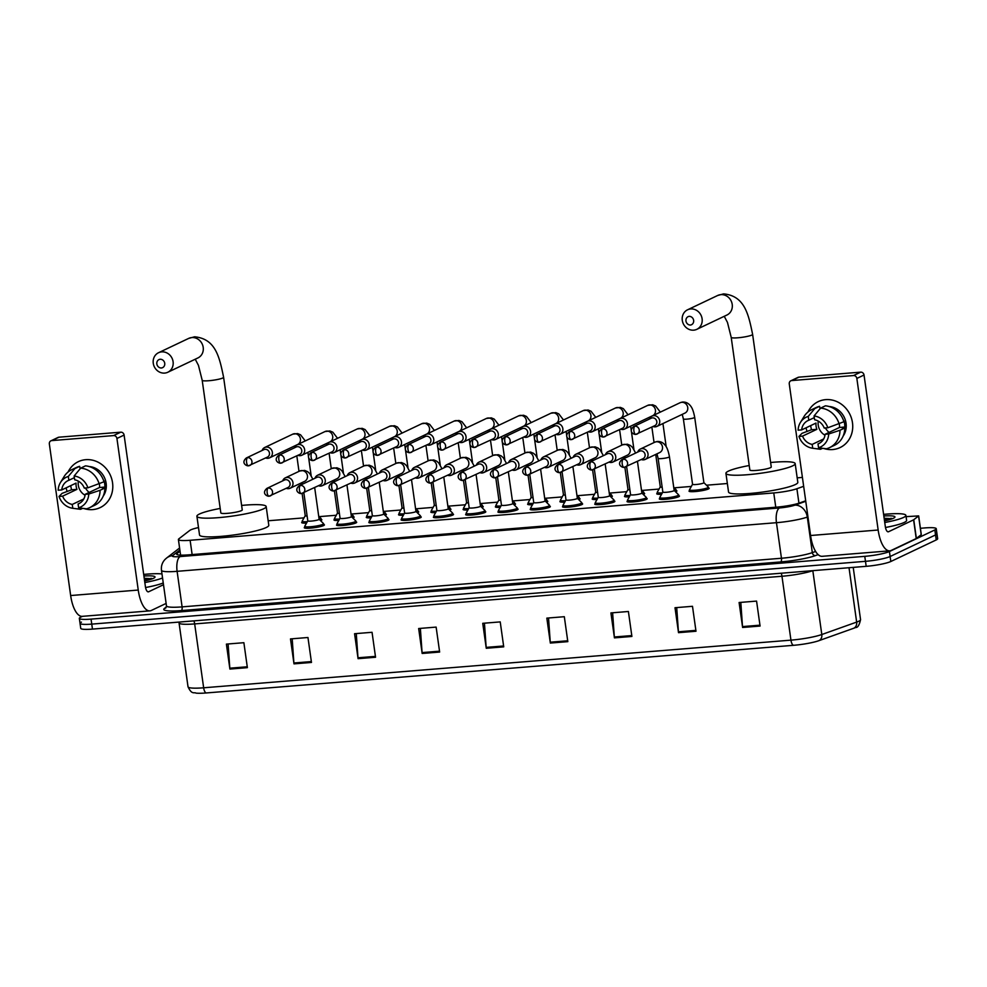 <?xml version="1.0" encoding="UTF-8"?>
<svg xmlns="http://www.w3.org/2000/svg" width="987" height="987" viewBox="0 0 987 987"><rect width="100%" height="100%" fill="white"/><g stroke="black" fill="none" stroke-linecap="round" stroke-linejoin="round"><path stroke-width="1.48" d="M678.76 495.696A10.178 1.382 172 0 1 679.463 496.079A10.178 1.382 172 0 1 678.711 496.732A10.178 1.382 172 0 1 667.533 499.114A10.178 1.382 172 0 1 659.316 498.904A10.178 1.382 172 0 1 659.871 498.349M646.485 498.312A10.178 1.382 172 0 1 647.188 498.694A10.178 1.382 172 0 1 646.436 499.36A10.178 1.382 172 0 1 635.258 501.741A10.178 1.382 172 0 1 627.029 501.532A10.178 1.382 172 0 1 627.596 500.964M614.21 500.927A10.178 1.382 172 0 1 614.901 501.31A10.178 1.382 172 0 1 614.148 501.976A10.178 1.382 172 0 1 602.983 504.357A10.178 1.382 172 0 1 594.754 504.147A10.178 1.382 172 0 1 595.321 503.58M581.935 503.543A10.178 1.382 172 0 1 582.626 503.938A10.178 1.382 172 0 1 581.874 504.591A10.178 1.382 172 0 1 570.696 506.973A10.178 1.382 172 0 1 562.479 506.763A10.178 1.382 172 0 1 563.046 506.208M549.66 506.171A10.178 1.382 172 0 1 550.351 506.553A10.178 1.382 172 0 1 549.599 507.219A10.178 1.382 172 0 1 538.421 509.6A10.178 1.382 172 0 1 530.204 509.391A10.178 1.382 172 0 1 530.772 508.823M517.373 508.786A10.178 1.382 172 0 1 518.076 509.169A10.178 1.382 172 0 1 517.324 509.835A10.178 1.382 172 0 1 506.146 512.216A10.178 1.382 172 0 1 497.929 512.006A10.178 1.382 172 0 1 498.484 511.439M485.098 511.402A10.178 1.382 172 0 1 485.801 511.797A10.178 1.382 172 0 1 485.049 512.45A10.178 1.382 172 0 1 473.871 514.832A10.178 1.382 172 0 1 465.654 514.622A10.178 1.382 172 0 1 466.209 514.054M452.823 514.03A10.178 1.382 172 0 1 453.526 514.412A10.178 1.382 172 0 1 452.774 515.066A10.178 1.382 172 0 1 441.596 517.447A10.178 1.382 172 0 1 433.379 517.237A10.178 1.382 172 0 1 433.935 516.682M420.548 516.645A10.178 1.382 172 0 1 421.239 517.028A10.178 1.382 172 0 1 420.487 517.694A10.178 1.382 172 0 1 409.321 520.075A10.178 1.382 172 0 1 401.092 519.865A10.178 1.382 172 0 1 401.66 519.298M388.273 519.261A10.178 1.382 172 0 1 388.964 519.643A10.178 1.382 172 0 1 388.212 520.309A10.178 1.382 172 0 1 377.034 522.691A10.178 1.382 172 0 1 368.817 522.481A10.178 1.382 172 0 1 369.385 521.913M355.999 521.876A10.178 1.382 172 0 1 356.689 522.271A10.178 1.382 172 0 1 355.937 522.925A10.178 1.382 172 0 1 344.759 525.306A10.178 1.382 172 0 1 336.542 525.096A10.178 1.382 172 0 1 337.11 524.541M323.711 524.504A10.178 1.382 172 0 1 324.415 524.887A10.178 1.382 172 0 1 323.662 525.54A10.178 1.382 172 0 1 312.484 527.934A10.178 1.382 172 0 1 304.267 527.724A10.178 1.382 172 0 1 304.823 527.157M611.644 495.782A10.178 1.382 172 0 1 612.347 496.177A10.178 1.382 172 0 1 611.595 496.831A10.178 1.382 172 0 1 611.039 497.066M597.024 499.508A10.178 1.382 172 0 1 592.2 499.003A10.178 1.382 172 0 1 592.755 498.447M579.369 498.41A10.178 1.382 172 0 1 580.072 498.793A10.178 1.382 172 0 1 579.32 499.459A10.178 1.382 172 0 1 578.764 499.681M564.737 502.124A10.178 1.382 172 0 1 559.925 501.63A10.178 1.382 172 0 1 560.48 501.063M547.094 501.026A10.178 1.382 172 0 1 547.785 501.408A10.178 1.382 172 0 1 547.045 502.075A10.178 1.382 172 0 1 546.49 502.309M532.462 504.739A10.178 1.382 172 0 1 527.638 504.246A10.178 1.382 172 0 1 528.205 503.678M514.819 503.641A10.178 1.382 172 0 1 515.51 504.036A10.178 1.382 172 0 1 514.758 504.69A10.178 1.382 172 0 1 514.215 504.925M500.187 507.367A10.178 1.382 172 0 1 495.363 506.862A10.178 1.382 172 0 1 495.93 506.294M643.931 493.167A10.178 1.382 172 0 1 644.622 493.562A10.178 1.382 172 0 1 643.869 494.216A10.178 1.382 172 0 1 643.314 494.45M629.299 496.88A10.178 1.382 172 0 1 624.475 496.387A10.178 1.382 172 0 1 625.042 495.819M708.481 487.936A10.178 1.382 172 0 1 709.172 488.318A10.178 1.382 172 0 1 708.419 488.972A10.178 1.382 172 0 1 697.241 491.353A10.178 1.382 172 0 1 689.025 491.144A10.178 1.382 172 0 1 689.592 490.588M676.206 490.551A10.178 1.382 172 0 1 676.897 490.934A10.178 1.382 172 0 1 676.144 491.6A10.178 1.382 172 0 1 675.589 491.834M661.574 494.265A10.178 1.382 172 0 1 656.75 493.771A10.178 1.382 172 0 1 657.317 493.204M482.544 506.269A10.178 1.382 172 0 1 483.235 506.652A10.178 1.382 172 0 1 482.483 507.306A10.178 1.382 172 0 1 481.927 507.54M467.912 509.983A10.178 1.382 172 0 1 463.088 509.477A10.178 1.382 172 0 1 463.656 508.922M450.269 508.885A10.178 1.382 172 0 1 450.96 509.267A10.178 1.382 172 0 1 450.208 509.934A10.178 1.382 172 0 1 449.653 510.168M435.637 512.598A10.178 1.382 172 0 1 430.813 512.105A10.178 1.382 172 0 1 431.381 511.537M417.982 511.5A10.178 1.382 172 0 1 418.685 511.883A10.178 1.382 172 0 1 417.933 512.549A10.178 1.382 172 0 1 417.378 512.784M403.362 515.214A10.178 1.382 172 0 1 398.538 514.72A10.178 1.382 172 0 1 399.093 514.153M385.707 514.116A10.178 1.382 172 0 1 386.41 514.511A10.178 1.382 172 0 1 385.658 515.165A10.178 1.382 172 0 1 385.103 515.399M371.075 517.842A10.178 1.382 172 0 1 366.263 517.336A10.178 1.382 172 0 1 366.819 516.781M353.432 516.744A10.178 1.382 172 0 1 354.123 517.126A10.178 1.382 172 0 1 353.383 517.78A10.178 1.382 172 0 1 352.828 518.015M338.8 520.457A10.178 1.382 172 0 1 333.976 519.964A10.178 1.382 172 0 1 334.544 519.396M321.157 519.359A10.178 1.382 172 0 1 321.848 519.742A10.178 1.382 172 0 1 321.096 520.408A10.178 1.382 172 0 1 320.553 520.642M306.525 523.073A10.178 1.382 172 0 1 301.701 522.579A10.178 1.382 172 0 1 302.269 522.012M198.498 527.564A19.074 2.591 -8 0 0 189.738 530.451L178.832 538.865A19.074 2.591 -8 0 0 178.4 539.544A19.074 2.591 -8 0 0 190.121 540.284L773.759 492.932A19.074 2.591 -8 0 0 796.904 488.725L803.665 486.307M802.419 477.424L797.188 477.844M727.357 483.519L706.458 485.209M691.332 486.443L674.183 487.825M659.057 489.058L641.908 490.453M626.77 491.674L609.633 493.068M594.495 494.29L577.358 495.684M562.22 496.917L545.071 498.299M529.945 499.533L512.796 500.927M497.67 502.149L480.521 503.543M465.395 504.776L448.246 506.158M433.108 507.392L415.971 508.786M400.833 510.008L383.696 511.402M368.558 512.623L351.409 514.017M336.283 515.251L319.134 516.633M304.008 517.867L268.168 520.778M920.402 528.292L924.535 527.946A19.074 2.591 172 0 1 936.244 528.699A19.074 2.591 172 0 1 934.837 529.945L889.423 551.523A19.074 2.591 172 0 1 864.772 556.347L91.051 619.12A19.074 2.591 172 0 1 79.342 618.368A19.074 2.591 172 0 1 80.749 617.134L82.427 616.332M936.244 528.699L936.947 533.696A19.074 2.591 172 0 1 935.54 534.929L890.126 556.508A19.074 2.591 172 0 1 865.476 561.332L91.754 624.117A19.074 2.591 172 0 1 80.046 623.365A19.074 2.591 172 0 1 81.452 622.131M180.041 551.165L177.055 553.46A19.074 2.591 -8 0 0 176.636 554.126A19.074 2.591 -8 0 0 188.344 554.879L776.522 507.158A19.074 2.591 -8 0 0 799.667 502.938L805.7 500.791M855.322 627.609A20.85 2.825 172 0 1 854.631 627.905A20.85 2.825 172 0 1 853.669 628.275L818.803 640.711A20.85 2.825 172 0 1 793.511 645.313L206.209 692.96A20.85 2.825 172 0 1 196.006 693.121C194.192 691.899 191.885 695.132 188.023 686.792A25.428 3.454 -8 0 0 203.655 687.791L790.945 640.144A6.354 2.505 85.4 0 0 793.511 645.313M80.046 623.365L80.737 628.349A19.074 2.591 172 0 0 92.457 629.101L866.179 566.328A19.074 2.591 172 0 0 890.817 561.504L936.244 539.926A19.074 2.591 172 0 0 937.65 538.68L936.947 533.696A19.074 2.591 172 0 1 935.54 534.929L890.126 556.508A19.074 2.591 172 0 1 865.476 561.332L91.754 624.117A19.074 2.591 172 0 1 80.046 623.365L79.342 618.368M358.071 658.674L354.567 633.716L372.05 632.297L375.553 657.256L358.071 658.674A5.083 1.999 85.4 0 1 357.985 657.786L375.43 656.38M293.99 663.869L290.486 638.922L307.956 637.503L311.473 662.45L293.99 663.869A5.083 1.999 85.4 0 1 293.892 662.993L311.349 661.574M229.897 669.075L226.393 644.116L243.875 642.697L247.379 667.656L229.897 669.075A5.083 1.999 85.4 0 1 229.811 668.187L247.256 666.78M550.339 643.068L546.835 618.121L564.317 616.702L567.821 641.649L550.339 643.068A5.083 1.999 85.4 0 1 550.252 642.192L567.698 640.773M614.432 637.873L610.916 612.915L628.398 611.496L631.902 636.455L614.432 637.873A5.083 1.999 85.4 0 1 614.333 636.985L631.779 635.579M678.513 632.667L675.009 607.721L692.492 606.302L695.995 631.248L678.513 632.667A5.083 1.999 85.4 0 1 678.427 631.791L695.872 630.372M742.606 627.473L739.103 602.514L756.573 601.095L760.076 626.054L742.606 627.473A5.083 1.999 85.4 0 1 742.508 626.585L759.953 625.178M422.165 653.468L418.661 628.522L436.131 627.103L439.647 652.049L422.165 653.468A5.083 1.999 85.4 0 1 422.078 652.592L439.523 651.173M486.258 648.274L482.742 623.315L500.224 621.896L503.728 646.855L486.258 648.274A5.083 1.999 85.4 0 1 486.159 647.386L503.604 645.979M484.444 623.179L486.159 647.386M420.363 628.386L422.078 652.592M740.805 602.378L742.508 626.585M676.712 607.585L678.427 631.791M612.619 612.779L614.333 636.985M548.538 617.985L550.252 642.192M228.096 643.98L229.811 668.187M292.189 638.786L293.892 662.993M356.27 633.58L357.985 657.786M883.612 514.375A31.794 4.318 172 0 1 905.906 515.387A31.794 4.318 172 0 1 903.549 517.447A31.794 4.318 172 0 1 884.759 522.505M905.906 515.387L906.609 520.383A31.794 4.318 172 0 1 904.252 522.444A31.794 4.318 172 0 1 885.475 527.49M883.834 515.991A20.727 2.813 172 0 1 894.814 517.336A20.727 2.813 172 0 1 893.42 518.274A20.727 2.813 172 0 1 884.525 520.889M892.297 518.743L884.155 518.249M884.303 519.285L887.535 520.186M891.927 518.57L890.977 518.286M890.916 519.224L884.204 518.582M825.663 399.636A25.428 23.12 64.6 0 1 852.472 422.707A25.428 23.12 64.6 0 1 832.67 449.541A25.428 23.12 64.6 0 1 823.75 448.456A25.428 23.12 64.6 0 0 832.67 449.541A25.428 23.12 64.6 0 0 840.085 447.567L840.085 447.567A25.428 23.12 64.6 0 0 851.571 418.599A25.428 23.12 64.6 0 0 825.663 399.636A25.428 23.12 64.6 0 0 807.983 411.998A25.428 23.12 64.6 0 1 818.248 401.623A25.428 23.12 64.6 0 1 825.663 399.636M906.078 516.645L918.663 515.905L921.29 534.621L916.22 538.557L891.224 550.425A25.428 10.006 -94.6 0 1 889.78 550.832A25.428 10.006 -94.6 0 1 878.159 530.019L856.852 378.44A3.183 2.887 -115.4 0 0 853.508 375.553L860.676 372.148A3.183 2.887 64.6 0 1 864.032 375.023L885.327 526.614A6.354 2.505 85.4 0 0 888.238 531.82A6.354 2.505 85.4 0 0 888.596 531.709L913.592 519.841L918.663 515.905M889.78 550.832L822.196 556.31A25.428 10.006 -94.6 0 1 810.574 535.509L789.267 383.918A3.183 2.887 -115.4 0 1 791.747 380.563L853.508 375.553M806.91 431.06A25.428 23.12 64.6 0 1 806.083 427.79A25.428 23.12 64.6 0 0 806.91 431.06M790.821 380.809L797.989 377.404A3.183 2.887 64.6 0 1 798.915 377.157L860.676 372.148M814.065 415.934L814.608 419.771A12.72 11.56 64.6 0 1 824.231 428.05L827.822 427.766A16.532 15.027 64.6 0 0 814.065 415.934L820.616 408.1L825.391 405.83A20.986 19.074 64.6 0 1 843.91 421.745L827.822 427.766M825.107 434.292L828.698 433.996L839.999 430.258A20.986 19.074 64.6 0 1 829.561 447.629A20.986 19.074 64.6 0 1 826.329 448.789L818.544 447.765L818.001 443.928A12.72 11.56 64.6 0 0 818.852 443.57A12.72 11.56 64.6 0 0 825.107 434.292L839.456 427.482A12.72 11.56 -115.4 0 0 839.32 423.929M818.001 443.928L819.654 443.151M810.722 425.582A18.445 16.767 64.6 0 0 811.524 429.74L801.999 433.342L798.964 436.414L802.542 436.118L816.891 429.308A12.72 11.56 -115.4 0 1 816.015 423.078L801.666 429.888L798.088 430.172A16.532 15.027 64.6 0 1 800.371 422.535A16.532 15.027 64.6 0 1 808.242 416.403L808.785 420.24L814.3 417.624M820.061 408.766L819.568 406.299L814.793 408.569L808.242 416.403M839.999 430.258L844.786 427.988L842.417 428.185L844.81 427.038A18.445 16.767 64.6 0 0 843.934 420.807L843.663 420.943M844.786 427.988A20.986 19.074 64.6 0 1 834.348 445.359L829.561 447.629M800.371 422.535L804.035 416.551A20.986 19.074 64.6 0 1 811.561 409.728L816.335 407.458A20.986 19.074 64.6 0 1 819.568 406.299M823.701 438.931L812.178 444.409L812.708 448.246L820.505 449.27L822.541 448.295M820.505 449.27A20.986 19.074 64.6 0 1 819.518 449.159L812.572 448.221A16.532 15.027 64.6 0 1 798.964 436.414M811.561 409.728A20.986 19.074 64.6 0 1 814.793 408.569M828.698 433.996A16.532 15.027 64.6 0 1 818.544 447.765M812.178 444.409A12.72 11.56 64.6 0 1 802.542 436.118M801.666 429.888A12.72 11.56 64.6 0 1 807.934 420.598A12.72 11.56 64.6 0 1 808.785 420.24M829.055 406.496A18.445 16.767 64.6 0 1 844.304 417.402A18.445 16.767 64.6 0 1 843.132 436.106M820.616 408.1A20.986 19.074 64.6 0 1 839.123 424.015M824.984 435.218A12.72 11.56 64.6 0 1 818.285 421.128M829.068 432.405A15.891 14.447 64.6 0 1 825.379 427.963M839.456 427.482L844.81 427.038M811.524 429.74L816.891 429.308M689.185 316.333A4.454 4.047 -115.4 0 0 690.419 325.056A4.454 4.047 -115.4 0 0 689.185 316.333M693.688 330.164A10.808 9.833 64.6 0 1 682.671 322.107A10.808 9.833 64.6 0 1 687.557 309.795A10.808 9.833 64.6 0 1 690.703 308.956A10.808 9.833 64.6 0 1 701.72 317.012A10.808 9.833 64.6 0 1 696.834 329.325A10.808 9.833 64.6 0 1 693.688 330.164M752.612 334.359A10.808 1.468 -8 0 1 751.823 335.062A10.808 1.468 -8 0 1 737.857 337.788A10.808 1.468 -8 0 1 731.207 337.369L749.849 469.985A10.808 1.468 -8 0 0 758.584 470.207A10.808 1.468 -8 0 0 770.452 467.678A10.808 1.468 -8 0 0 771.254 466.974L752.612 334.359C748.479 314.397 744.803 295.903 723.607 293.879L717.672 295.483L687.557 309.795M770.625 462.508A34.964 4.75 172 0 1 795.177 463.619A34.964 4.75 172 0 1 792.598 465.889A34.964 4.75 172 0 1 754.179 474.068A34.964 4.75 172 0 1 725.926 473.353A34.964 4.75 172 0 1 728.505 471.083A34.964 4.75 172 0 1 749.219 465.519M795.177 463.619L797.817 482.335A34.964 4.75 172 0 1 795.226 484.605A34.964 4.75 172 0 1 756.807 492.784A34.964 4.75 172 0 1 728.554 492.069L725.926 473.353M160.178 359.256A4.454 4.047 -115.4 0 0 161.399 367.991A4.454 4.047 -115.4 0 0 160.178 359.256M164.669 373.086A10.808 9.833 64.6 0 1 153.651 365.03A10.808 9.833 64.6 0 1 158.537 352.717A10.808 9.833 64.6 0 1 161.683 351.878A10.808 9.833 64.6 0 1 172.7 359.934A10.808 9.833 64.6 0 1 167.815 372.247A10.808 9.833 64.6 0 1 164.669 373.086M223.605 377.281A10.808 1.468 -8 0 1 222.803 377.984A10.808 1.468 -8 0 1 208.837 380.723A10.808 1.468 -8 0 1 202.199 380.291L220.829 512.919A10.808 1.468 -8 0 0 229.564 513.141A10.808 1.468 -8 0 0 241.445 510.612A10.808 1.468 -8 0 0 242.247 509.909L223.605 377.281C219.459 357.319 215.795 338.825 194.599 336.801L188.653 338.418L158.537 352.717M241.618 505.43A34.964 4.75 172 0 1 266.169 506.541A34.964 4.75 172 0 1 263.578 508.811A34.964 4.75 172 0 1 225.159 517.003A34.964 4.75 172 0 1 196.906 516.275A34.964 4.75 172 0 1 199.497 514.005A34.964 4.75 172 0 1 220.2 508.441M266.169 506.541L268.797 525.257A34.964 4.75 172 0 1 266.206 527.527A34.964 4.75 172 0 1 227.787 535.719A34.964 4.75 172 0 1 199.534 534.991L196.906 516.275M703.854 482.618A5.725 0.777 172 0 1 703.891 482.705A5.725 0.777 172 0 1 703.472 483.075A5.725 0.777 172 0 1 697.18 484.407A5.725 0.777 172 0 1 692.553 484.296A5.725 0.777 172 0 1 692.578 484.21M703.891 482.655L708.308 487.035A9.537 1.295 172 0 1 708.37 487.159A9.537 1.295 172 0 1 707.667 487.775A9.537 1.295 172 0 1 697.192 490.008A9.537 1.295 172 0 1 689.481 489.811A9.537 1.295 172 0 1 689.518 489.675L692.553 484.247M652.962 426.52A5.725 5.206 -115.4 0 0 659.686 420.82A5.725 5.206 -115.4 0 0 649.421 419.056M634.888 426.211A4.133 1.629 -94.6 0 0 633.913 430.998A4.133 1.629 85.4 0 0 635.801 434.391L654.776 425.668A4.133 3.763 -115.4 0 0 652.432 417.871A4.133 3.763 -115.4 0 0 651.235 418.192L633.691 426.532C627.979 431.43 633.802 434.749 635.801 434.391A4.133 1.629 85.4 0 0 636.035 434.317A4.133 3.763 -115.4 0 0 639.107 429.296A4.133 3.763 -115.4 0 0 633.691 426.532M673.751 487.393L676.021 489.651A9.537 1.295 172 0 1 676.095 489.774A9.537 1.295 172 0 1 675.392 490.391A9.537 1.295 172 0 1 674.503 490.749M620.687 429.148A5.725 5.206 -115.4 0 0 627.411 423.448A5.725 5.206 -115.4 0 0 617.134 421.683M602.613 428.827A4.133 1.629 -94.6 0 0 601.626 433.626A4.133 1.629 85.4 0 0 603.513 437.007L622.501 428.284A4.133 3.763 -115.4 0 0 620.157 420.499A4.133 3.763 -115.4 0 0 618.96 420.82L601.416 429.148C595.704 434.046 601.515 437.377 603.513 437.007A4.133 1.629 85.4 0 0 603.748 436.945A4.133 3.763 -115.4 0 0 606.82 431.911A4.133 3.763 -115.4 0 0 601.416 429.148M662.166 487.22A5.725 0.777 172 0 1 660.278 486.912A5.725 0.777 172 0 1 660.303 486.825M662.363 492.858A9.537 1.295 172 0 1 657.206 492.427A9.537 1.295 172 0 1 657.231 492.291L660.278 486.875L655.713 454.427M641.464 490.008L643.746 492.266A9.537 1.295 172 0 1 643.82 492.402A9.537 1.295 172 0 1 643.117 493.019A9.537 1.295 172 0 1 642.229 493.364M588.412 431.763A5.725 5.206 -115.4 0 0 595.124 426.063A5.725 5.206 -115.4 0 0 584.859 424.299M570.338 431.455A4.133 1.629 -94.6 0 0 569.351 436.242A4.133 1.629 85.4 0 0 571.239 439.622L590.226 430.9A4.133 3.763 -115.4 0 0 587.882 423.115A4.133 3.763 -115.4 0 0 586.673 423.435L569.129 431.775C563.429 436.661 569.24 439.992 571.239 439.622A4.133 1.629 85.4 0 0 571.473 439.56A4.133 3.763 -115.4 0 0 574.545 434.527A4.133 3.763 -115.4 0 0 569.129 431.775M629.891 489.836A5.725 0.777 172 0 1 628.003 489.527A5.725 0.777 172 0 1 628.028 489.441M630.088 495.474A9.537 1.295 172 0 1 624.931 495.055A9.537 1.295 172 0 1 624.956 494.906L628.003 489.49M609.189 492.636L611.471 494.894A9.537 1.295 172 0 1 611.545 495.018A9.537 1.295 172 0 1 610.83 495.634A9.537 1.295 172 0 1 609.954 495.992M556.137 434.379A5.725 5.206 -115.4 0 0 562.849 428.679A5.725 5.206 -115.4 0 0 552.584 426.915M538.063 434.07A4.133 1.629 -94.6 0 0 537.076 438.857A4.133 1.629 85.4 0 0 538.964 442.238L557.951 433.515A4.133 3.763 -115.4 0 0 555.607 425.73A4.133 3.763 -115.4 0 0 554.398 426.051L536.854 434.391C531.154 439.289 536.965 442.608 538.964 442.238A4.133 1.629 85.4 0 0 539.198 442.176A4.133 3.763 -115.4 0 0 542.27 437.155A4.133 3.763 -115.4 0 0 536.854 434.391M597.604 492.464A5.725 0.777 172 0 1 595.729 492.143A5.725 0.777 172 0 1 595.741 492.069L592.681 497.534A9.537 1.295 172 0 0 592.656 497.67L592.891 499.397M597.814 498.102A9.537 1.295 172 0 1 592.656 497.67M576.914 495.252L579.196 497.51A9.537 1.295 172 0 1 579.258 497.633A9.537 1.295 172 0 1 578.555 498.25A9.537 1.295 172 0 1 577.666 498.608M523.85 437.007A5.725 5.206 -115.4 0 0 530.574 431.294A5.725 5.206 -115.4 0 0 520.309 429.53M505.788 436.686A4.133 1.629 -94.6 0 0 504.801 441.485A4.133 1.629 85.4 0 0 506.689 444.866L525.676 436.143A4.133 3.763 -115.4 0 0 523.332 428.346A4.133 3.763 -115.4 0 0 522.123 428.679L504.579 437.007C498.867 441.905 504.69 445.236 506.689 444.866A4.133 1.629 85.4 0 0 506.923 444.792A4.133 3.763 -115.4 0 0 509.995 439.77A4.133 3.763 -115.4 0 0 504.579 437.007M565.329 495.079A5.725 0.777 172 0 1 563.454 494.771A5.725 0.777 172 0 1 563.466 494.684M565.526 500.717A9.537 1.295 172 0 1 560.369 500.286A9.537 1.295 172 0 1 560.406 500.15L563.441 494.734M544.639 497.867L546.921 500.125A9.537 1.295 172 0 1 546.983 500.249A9.537 1.295 172 0 1 546.28 500.878A9.537 1.295 172 0 1 545.392 501.223M491.575 439.622A5.725 5.206 -115.4 0 0 498.299 433.922A5.725 5.206 -115.4 0 0 488.034 432.158M473.501 439.301A4.133 1.629 -94.6 0 0 472.526 444.101A4.133 1.629 85.4 0 0 474.414 447.481L493.389 438.759A4.133 3.763 -115.4 0 0 491.057 430.974A4.133 3.763 -115.4 0 0 489.848 431.294L472.304 439.622C466.592 444.52 472.415 447.851 474.414 447.481A4.133 1.629 85.4 0 0 474.648 447.419A4.133 3.763 -115.4 0 0 477.72 442.386A4.133 3.763 -115.4 0 0 472.304 439.622M533.054 497.695A5.725 0.777 172 0 1 531.179 497.386A5.725 0.777 172 0 1 531.191 497.3L528.131 502.765A9.537 1.295 172 0 0 528.094 502.914L528.341 504.628M533.251 503.333A9.537 1.295 172 0 1 528.094 502.914M512.364 500.495L514.646 502.753A9.537 1.295 172 0 1 514.708 502.876A9.537 1.295 172 0 1 514.005 503.493A9.537 1.295 172 0 1 513.117 503.839M459.3 442.238A5.725 5.206 -115.4 0 0 466.024 436.538A5.725 5.206 -115.4 0 0 455.76 434.773M441.226 441.929A4.133 1.629 -94.6 0 0 440.251 446.716A4.133 1.629 85.4 0 0 442.139 450.097L461.114 441.374A4.133 3.763 -115.4 0 0 458.77 433.589A4.133 3.763 -115.4 0 0 457.573 433.91L440.029 442.25C434.317 447.136 440.14 450.467 442.139 450.097A4.133 1.629 85.4 0 0 442.373 450.035A4.133 3.763 -115.4 0 0 445.445 445.001A4.133 3.763 -115.4 0 0 440.029 442.25M500.779 500.31A5.725 0.777 172 0 1 498.891 500.002A5.725 0.777 172 0 1 498.916 499.928M500.977 505.961A9.537 1.295 172 0 1 495.819 505.529A9.537 1.295 172 0 1 495.856 505.393L498.891 499.965L495.77 477.72M480.089 503.111L482.359 505.369A9.537 1.295 172 0 1 482.433 505.492A9.537 1.295 172 0 1 481.73 506.109A9.537 1.295 172 0 1 480.842 506.467M427.026 444.853A5.725 5.206 -115.4 0 0 433.749 439.153A5.725 5.206 -115.4 0 0 423.472 437.389M408.951 444.545A4.133 1.629 -94.6 0 0 407.964 449.332A4.133 1.629 85.4 0 0 409.852 452.712L428.839 444.002A4.133 3.763 -115.4 0 0 426.495 436.205A4.133 3.763 -115.4 0 0 425.298 436.525L407.754 444.866C402.042 449.764 407.865 453.082 409.852 452.712A4.133 1.629 85.4 0 0 410.086 452.651A4.133 3.763 -115.4 0 0 413.158 447.629A4.133 3.763 -115.4 0 0 407.754 444.866M468.504 502.938A5.725 0.777 172 0 1 466.617 502.63A5.725 0.777 172 0 1 466.641 502.543M468.702 508.576A9.537 1.295 172 0 1 463.545 508.145A9.537 1.295 172 0 1 463.569 508.009L466.617 502.58M447.802 505.726L450.084 507.984A9.537 1.295 172 0 1 450.158 508.108A9.537 1.295 172 0 1 449.455 508.724A9.537 1.295 172 0 1 448.567 509.082M394.751 447.481A5.725 5.206 -115.4 0 0 401.462 441.781A5.725 5.206 -115.4 0 0 391.197 440.017M376.676 447.16A4.133 1.629 -94.6 0 0 375.689 451.96A4.133 1.629 85.4 0 0 377.577 455.34L396.564 446.617A4.133 3.763 -115.4 0 0 394.22 438.833A4.133 3.763 -115.4 0 0 393.011 439.153L375.467 447.481C369.767 452.379 375.578 455.71 377.577 455.34A4.133 1.629 85.4 0 0 377.811 455.278A4.133 3.763 -115.4 0 0 380.883 450.245A4.133 3.763 -115.4 0 0 375.467 447.481M436.229 505.554A5.725 0.777 172 0 1 434.342 505.245A5.725 0.777 172 0 1 434.366 505.159M436.427 511.192A9.537 1.295 172 0 1 431.27 510.76A9.537 1.295 172 0 1 431.294 510.624L434.342 505.208L431.208 482.964M415.527 508.342L417.809 510.6A9.537 1.295 172 0 1 417.883 510.735A9.537 1.295 172 0 1 417.168 511.352A9.537 1.295 172 0 1 416.292 511.698M362.476 450.097A5.725 5.206 -115.4 0 0 369.187 444.397A5.725 5.206 -115.4 0 0 358.923 442.632M344.401 449.776A4.133 1.629 -94.6 0 0 343.414 454.575A4.133 1.629 85.4 0 0 345.302 457.956L364.289 449.233A4.133 3.763 -115.4 0 0 361.945 441.448A4.133 3.763 -115.4 0 0 360.736 441.769L343.192 450.109C337.492 454.995 343.303 458.326 345.302 457.956A4.133 1.629 85.4 0 0 345.536 457.894A4.133 3.763 -115.4 0 0 348.608 452.86A4.133 3.763 -115.4 0 0 343.192 450.109M403.942 508.169A5.725 0.777 172 0 1 402.067 507.861A5.725 0.777 172 0 1 402.079 507.774M404.152 513.808A9.537 1.295 172 0 1 398.995 513.388A9.537 1.295 172 0 1 399.019 513.24L402.054 507.824M383.252 510.97L385.535 513.228A9.537 1.295 172 0 1 385.596 513.351A9.537 1.295 172 0 1 384.893 513.968A9.537 1.295 172 0 1 384.005 514.313M330.189 452.712A5.725 5.206 -115.4 0 0 336.912 447.012A5.725 5.206 -115.4 0 0 326.648 445.248M312.126 452.404A4.133 1.629 -94.6 0 0 311.139 457.191A4.133 1.629 85.4 0 0 313.027 460.571L332.014 451.849A4.133 3.763 -115.4 0 0 329.67 444.064A4.133 3.763 -115.4 0 0 328.461 444.384L310.917 452.725C305.205 457.623 311.028 460.941 313.027 460.571A4.133 1.629 85.4 0 0 313.261 460.51A4.133 3.763 -115.4 0 0 316.333 455.488A4.133 3.763 -115.4 0 0 310.917 452.725M371.667 510.797A5.725 0.777 172 0 1 369.792 510.476A5.725 0.777 172 0 1 369.804 510.402M371.865 516.435A9.537 1.295 172 0 1 366.708 516.004A9.537 1.295 172 0 1 366.745 515.868L369.78 510.439M350.977 513.585L353.26 515.843A9.537 1.295 172 0 1 353.321 515.967A9.537 1.295 172 0 1 352.618 516.583A9.537 1.295 172 0 1 351.73 516.941M297.914 455.34A5.725 5.206 -115.4 0 0 304.638 449.628A5.725 5.206 -115.4 0 0 294.373 447.864M279.839 455.019A4.133 1.629 -94.6 0 0 278.865 459.819A4.133 1.629 85.4 0 0 280.752 463.199L299.727 454.476A4.133 3.763 -115.4 0 0 297.395 446.679A4.133 3.763 -115.4 0 0 296.186 447L278.642 455.34C272.93 460.238 278.753 463.569 280.752 463.199A4.133 1.629 85.4 0 0 280.987 463.125A4.133 3.763 -115.4 0 0 284.059 458.104A4.133 3.763 -115.4 0 0 278.642 455.34M339.392 513.413A5.725 0.777 172 0 1 337.517 513.104A5.725 0.777 172 0 1 337.529 513.018M339.59 519.051A9.537 1.295 172 0 1 334.433 518.619A9.537 1.295 172 0 1 334.47 518.483L337.505 513.067M318.702 516.201L320.985 518.459A9.537 1.295 172 0 1 321.046 518.582A9.537 1.295 172 0 1 320.343 519.199A9.537 1.295 172 0 1 319.455 519.557M265.639 457.956A5.725 5.206 -115.4 0 0 272.363 452.256A5.725 5.206 -115.4 0 0 262.098 450.491M247.564 457.635A4.133 1.629 -94.6 0 0 246.59 462.434A4.133 1.629 85.4 0 0 248.477 465.815L267.452 457.092A4.133 3.763 -115.4 0 0 265.108 449.307A4.133 3.763 -115.4 0 0 263.911 449.628L246.368 457.956C240.655 462.854 246.479 466.185 248.477 465.815A4.133 1.629 85.4 0 0 248.712 465.753A4.133 3.763 -115.4 0 0 251.784 460.719A4.133 3.763 -115.4 0 0 246.368 457.956M307.117 516.028A5.725 0.777 172 0 1 305.23 515.72A5.725 0.777 172 0 1 305.254 515.633M307.315 521.667A9.537 1.295 172 0 1 302.158 521.247A9.537 1.295 172 0 1 302.195 521.099L305.23 515.683L302.108 493.438M674.133 490.379A5.725 0.777 172 0 1 674.17 490.465A5.725 0.777 172 0 1 673.751 490.835A5.725 0.777 172 0 1 667.471 492.168A5.725 0.777 172 0 1 662.845 492.057A5.725 0.777 172 0 1 662.857 491.97M641.279 459.523A5.725 5.206 -115.4 0 0 648.003 453.823A5.725 5.206 -115.4 0 0 637.725 452.058M674.17 490.416L678.587 494.795A9.537 1.295 172 0 1 678.649 494.919A9.537 1.295 172 0 1 677.946 495.536A9.537 1.295 172 0 1 667.471 497.769A9.537 1.295 172 0 1 659.76 497.571A9.537 1.295 172 0 1 659.797 497.436L662.832 492.007M623.204 459.214A4.133 1.629 -94.6 0 0 622.217 464.001A4.133 1.629 85.4 0 0 624.105 467.382L643.092 458.659A4.133 3.763 -115.4 0 0 640.748 450.874A4.133 3.763 -115.4 0 0 639.551 451.195L622.007 459.535C616.295 464.421 622.118 467.752 624.105 467.382A4.133 1.629 85.4 0 0 624.352 467.32A4.133 3.763 -115.4 0 0 627.411 462.286A4.133 3.763 -115.4 0 0 622.007 459.535M641.858 493.007A5.725 0.777 172 0 1 641.895 493.081A5.725 0.777 172 0 1 641.476 493.451A5.725 0.777 172 0 1 635.184 494.783A5.725 0.777 172 0 1 630.57 494.672A5.725 0.777 172 0 1 630.582 494.586L627.522 500.051A9.537 1.295 172 0 0 627.485 500.187L627.732 501.914M609.004 462.138A5.725 5.206 -115.4 0 0 615.728 456.438A5.725 5.206 -115.4 0 0 605.45 454.674M637.442 461.348L641.895 493.081L646.312 497.411A9.537 1.295 172 0 1 646.374 497.534A9.537 1.295 172 0 1 645.671 498.151A9.537 1.295 172 0 1 635.196 500.384A9.537 1.295 172 0 1 627.485 500.187M590.929 461.83A4.133 1.629 -94.6 0 0 589.942 466.617A4.133 1.629 85.4 0 0 591.83 469.997L610.817 461.287A4.133 3.763 -115.4 0 0 608.473 453.489A4.133 3.763 -115.4 0 0 607.276 453.81L589.72 462.15C584.02 467.048 589.831 470.367 591.83 469.997A4.133 1.629 85.4 0 0 592.064 469.935A4.133 3.763 -115.4 0 0 595.136 464.914A4.133 3.763 -115.4 0 0 589.72 462.15M609.584 495.622A5.725 0.777 172 0 1 609.621 495.696A5.725 0.777 172 0 1 609.201 496.066A5.725 0.777 172 0 1 602.909 497.411A5.725 0.777 172 0 1 598.295 497.288A5.725 0.777 172 0 1 598.307 497.201M576.729 464.766A5.725 5.206 -115.4 0 0 583.44 459.066A5.725 5.206 -115.4 0 0 573.176 457.302M609.621 495.659L614.037 500.027A9.537 1.295 172 0 1 614.099 500.162A9.537 1.295 172 0 1 613.396 500.779A9.537 1.295 172 0 1 602.921 503.012A9.537 1.295 172 0 1 595.21 502.815A9.537 1.295 172 0 1 595.247 502.667L598.282 497.251L594.334 469.109M558.654 464.445A4.133 1.629 -94.6 0 0 557.667 469.244A4.133 1.629 85.4 0 0 559.555 472.625L578.542 463.902A4.133 3.763 -115.4 0 0 576.198 456.117A4.133 3.763 -115.4 0 0 574.989 456.438L557.445 464.766C551.745 469.664 557.556 472.995 559.555 472.625A4.133 1.629 85.4 0 0 559.789 472.563A4.133 3.763 -115.4 0 0 562.861 467.53A4.133 3.763 -115.4 0 0 557.445 464.766M566.007 499.866L562.972 505.295A9.537 1.295 172 0 0 562.935 505.43A9.537 1.295 172 0 0 570.646 505.628A9.537 1.295 172 0 0 581.121 503.395A9.537 1.295 172 0 0 581.824 502.778A9.537 1.295 172 0 0 581.75 502.654L577.346 498.275A5.725 0.777 172 0 1 577.346 498.312A5.725 0.777 172 0 1 576.926 498.682A5.725 0.777 172 0 1 570.634 500.027A5.725 0.777 172 0 1 566.007 499.903A5.725 0.777 172 0 1 566.032 499.829M544.442 467.382A5.725 5.206 -115.4 0 0 551.165 461.682A5.725 5.206 -115.4 0 0 540.901 459.917M526.379 467.061A4.133 1.629 -94.6 0 0 525.392 471.86A4.133 1.629 85.4 0 0 527.28 475.24L546.267 466.518A4.133 3.763 -115.4 0 0 543.923 458.733A4.133 3.763 -115.4 0 0 542.714 459.054L525.17 467.394C519.458 472.279 525.281 475.611 527.28 475.24A4.133 1.629 85.4 0 0 527.514 475.179A4.133 3.763 -115.4 0 0 530.587 470.145A4.133 3.763 -115.4 0 0 525.17 467.394M545.021 500.865A5.725 0.777 172 0 1 545.071 500.94A5.725 0.777 172 0 1 544.639 501.31A5.725 0.777 172 0 1 538.359 502.642A5.725 0.777 172 0 1 533.733 502.531A5.725 0.777 172 0 1 533.757 502.445M512.167 469.997A5.725 5.206 -115.4 0 0 518.891 464.297A5.725 5.206 -115.4 0 0 508.626 462.533M545.058 500.89L549.475 505.27A9.537 1.295 172 0 1 549.549 505.393A9.537 1.295 172 0 1 548.846 506.01A9.537 1.295 172 0 1 538.359 508.243A9.537 1.295 172 0 1 530.661 508.046A9.537 1.295 172 0 1 530.685 507.91L533.733 502.494L529.772 474.352M494.105 469.689A4.133 1.629 -94.6 0 0 493.118 474.476A4.133 1.629 85.4 0 0 495.005 477.856L513.993 469.133A4.133 3.763 -115.4 0 0 511.648 461.348A4.133 3.763 -115.4 0 0 510.439 461.669L492.895 470.009C487.183 474.907 493.007 478.226 495.005 477.856A4.133 1.629 85.4 0 0 495.24 477.794A4.133 3.763 -115.4 0 0 498.312 472.773A4.133 3.763 -115.4 0 0 492.895 470.009M512.746 503.481A5.725 0.777 172 0 1 512.796 503.555A5.725 0.777 172 0 1 512.364 503.925A5.725 0.777 172 0 1 506.084 505.27A5.725 0.777 172 0 1 501.458 505.147A5.725 0.777 172 0 1 501.482 505.06M479.892 472.625A5.725 5.206 -115.4 0 0 486.616 466.913A5.725 5.206 -115.4 0 0 476.351 465.148M512.784 503.518L517.2 507.886A9.537 1.295 172 0 1 517.274 508.009A9.537 1.295 172 0 1 516.571 508.626A9.537 1.295 172 0 1 506.084 510.871A9.537 1.295 172 0 1 498.386 510.674A9.537 1.295 172 0 1 498.41 510.526L501.458 505.11M461.817 472.304A4.133 1.629 -94.6 0 0 460.843 477.103A4.133 1.629 85.4 0 0 462.73 480.484L481.705 471.761A4.133 3.763 -115.4 0 0 479.361 463.964A4.133 3.763 -115.4 0 0 478.164 464.285L460.621 472.625C454.908 477.523 460.732 480.854 462.73 480.484A4.133 1.629 85.4 0 0 462.965 480.41A4.133 3.763 -115.4 0 0 466.037 475.389A4.133 3.763 -115.4 0 0 460.621 472.625M480.472 506.097A5.725 0.777 172 0 1 480.509 506.171A5.725 0.777 172 0 1 480.089 506.541A5.725 0.777 172 0 1 473.809 507.886A5.725 0.777 172 0 1 469.183 507.762A5.725 0.777 172 0 1 469.195 507.688M447.617 475.24A5.725 5.206 -115.4 0 0 454.341 469.541A5.725 5.206 -115.4 0 0 444.064 467.776M476.055 474.439L480.509 506.171L484.925 510.513A9.537 1.295 172 0 1 484.999 510.637A9.537 1.295 172 0 1 484.284 511.254A9.537 1.295 172 0 1 473.809 513.487A9.537 1.295 172 0 1 466.098 513.289A9.537 1.295 172 0 1 466.135 513.154L469.17 507.725L465.222 479.596M429.542 474.92A4.133 1.629 -94.6 0 0 428.555 479.719A4.133 1.629 85.4 0 0 430.443 483.099L449.43 474.377A4.133 3.763 -115.4 0 0 447.086 466.592A4.133 3.763 -115.4 0 0 445.89 466.913L428.346 475.24C422.633 480.138 428.457 483.47 430.443 483.099A4.133 1.629 85.4 0 0 430.69 483.038A4.133 3.763 -115.4 0 0 433.749 478.004A4.133 3.763 -115.4 0 0 428.346 475.24M436.896 510.341L433.861 515.769A9.537 1.295 172 0 0 433.824 515.905A9.537 1.295 172 0 0 441.534 516.102A9.537 1.295 172 0 0 452.009 513.869A9.537 1.295 172 0 0 452.712 513.252A9.537 1.295 172 0 0 452.651 513.129L448.234 508.749A5.725 0.777 172 0 1 448.234 508.786A5.725 0.777 172 0 1 447.814 509.169A5.725 0.777 172 0 1 441.522 510.501A5.725 0.777 172 0 1 436.908 510.39A5.725 0.777 172 0 1 436.92 510.304M415.342 477.856A5.725 5.206 -115.4 0 0 422.066 472.156A5.725 5.206 -115.4 0 0 411.789 470.392M397.267 477.548A4.133 1.629 -94.6 0 0 396.28 482.335A4.133 1.629 85.4 0 0 398.168 485.715L417.156 476.992A4.133 3.763 -115.4 0 0 414.811 469.207A4.133 3.763 -115.4 0 0 413.615 469.528L396.058 477.868C390.358 482.754 396.169 486.085 398.168 485.715A4.133 1.629 85.4 0 0 398.403 485.653A4.133 3.763 -115.4 0 0 401.475 480.62A4.133 3.763 -115.4 0 0 396.058 477.868M415.922 511.34A5.725 0.777 172 0 1 415.959 511.414A5.725 0.777 172 0 1 415.539 511.784A5.725 0.777 172 0 1 409.247 513.117A5.725 0.777 172 0 1 404.633 513.006A5.725 0.777 172 0 1 404.645 512.919M383.067 480.472A5.725 5.206 -115.4 0 0 389.779 474.772A5.725 5.206 -115.4 0 0 379.514 473.007M411.505 479.682L415.959 511.414L420.376 515.745A9.537 1.295 172 0 1 420.437 515.868A9.537 1.295 172 0 1 419.734 516.485A9.537 1.295 172 0 1 409.26 518.718A9.537 1.295 172 0 1 401.549 518.52A9.537 1.295 172 0 1 401.586 518.385L404.621 512.969L400.673 484.827M364.993 480.163A4.133 1.629 -94.6 0 0 364.006 484.95A4.133 1.629 85.4 0 0 365.893 488.331L384.881 479.608A4.133 3.763 -115.4 0 0 382.537 471.823A4.133 3.763 -115.4 0 0 381.327 472.144L363.784 480.484C358.084 485.382 363.895 488.701 365.893 488.331A4.133 1.629 85.4 0 0 366.128 488.269A4.133 3.763 -115.4 0 0 369.2 483.248A4.133 3.763 -115.4 0 0 363.784 480.484M383.647 513.956A5.725 0.777 172 0 1 383.684 514.03A5.725 0.777 172 0 1 383.264 514.4A5.725 0.777 172 0 1 376.972 515.745A5.725 0.777 172 0 1 372.346 515.621A5.725 0.777 172 0 1 372.37 515.535M350.78 483.099A5.725 5.206 -115.4 0 0 357.504 477.387A5.725 5.206 -115.4 0 0 347.239 475.635M383.684 513.993L388.088 518.36A9.537 1.295 172 0 1 388.162 518.496A9.537 1.295 172 0 1 387.459 519.113A9.537 1.295 172 0 1 376.985 521.346A9.537 1.295 172 0 1 369.274 521.148A9.537 1.295 172 0 1 369.311 521L372.346 515.584M332.718 482.779A4.133 1.629 -94.6 0 0 331.731 487.578A4.133 1.629 85.4 0 0 333.618 490.958L352.606 482.236A4.133 3.763 -115.4 0 0 350.262 474.451A4.133 3.763 -115.4 0 0 349.053 474.772L331.509 483.099C325.796 487.997 331.62 491.329 333.618 490.958A4.133 1.629 85.4 0 0 333.853 490.884A4.133 3.763 -115.4 0 0 336.925 485.863A4.133 3.763 -115.4 0 0 331.509 483.099M351.36 516.571A5.725 0.777 172 0 1 351.409 516.645A5.725 0.777 172 0 1 350.99 517.015A5.725 0.777 172 0 1 344.697 518.36A5.725 0.777 172 0 1 340.071 518.237A5.725 0.777 172 0 1 340.096 518.163L337.023 523.628A9.537 1.295 172 0 0 336.999 523.764L337.233 525.491M318.505 485.715A5.725 5.206 -115.4 0 0 325.229 480.015A5.725 5.206 -115.4 0 0 314.964 478.251M351.397 516.608L355.813 520.988A9.537 1.295 172 0 1 355.888 521.111A9.537 1.295 172 0 1 355.184 521.728A9.537 1.295 172 0 1 344.697 523.961A9.537 1.295 172 0 1 336.999 523.764M300.443 485.394A4.133 1.629 -94.6 0 0 299.456 490.194A4.133 1.629 85.4 0 0 301.343 493.574L320.331 484.851A4.133 3.763 -115.4 0 0 317.987 477.066A4.133 3.763 -115.4 0 0 316.778 477.387L299.234 485.727C293.521 490.613 299.345 493.944 301.343 493.574A4.133 1.629 85.4 0 0 301.578 493.512A4.133 3.763 -115.4 0 0 304.65 488.479A4.133 3.763 -115.4 0 0 299.234 485.727M307.796 520.815L304.749 526.244A9.537 1.295 172 0 0 304.724 526.379A9.537 1.295 172 0 0 312.423 526.577A9.537 1.295 172 0 0 322.909 524.344A9.537 1.295 172 0 0 323.613 523.727A9.537 1.295 172 0 0 323.539 523.603L319.122 519.224A5.725 0.777 172 0 1 319.134 519.273A5.725 0.777 172 0 1 318.702 519.643A5.725 0.777 172 0 1 312.423 520.976A5.725 0.777 172 0 1 307.796 520.865A5.725 0.777 172 0 1 307.821 520.778M286.23 488.331A5.725 5.206 -115.4 0 0 292.954 482.631A5.725 5.206 -115.4 0 0 282.689 480.866M268.156 488.022A4.133 1.629 -94.6 0 0 267.181 492.809A4.133 1.629 85.4 0 0 269.069 496.19L288.044 487.467A4.133 3.763 -115.4 0 0 285.699 479.682A4.133 3.763 -115.4 0 0 284.503 480.003L266.959 488.343C261.247 493.241 267.07 496.56 269.069 496.19A4.133 1.629 85.4 0 0 269.303 496.128A4.133 3.763 -115.4 0 0 272.375 491.094A4.133 3.763 -115.4 0 0 266.959 488.343M85.733 459.683A25.428 23.12 64.6 0 1 112.543 482.742A25.428 23.12 64.6 0 1 92.753 509.588A25.428 23.12 64.6 0 1 83.821 508.49A25.428 23.12 64.6 0 0 92.753 509.588A25.428 23.12 64.6 0 0 100.156 507.602L100.156 507.602A25.428 23.12 64.6 0 0 111.642 478.646A25.428 23.12 64.6 0 0 85.733 459.683A25.428 23.12 64.6 0 0 68.066 472.033A25.428 23.12 64.6 0 1 78.331 461.657A25.428 23.12 64.6 0 1 85.733 459.683M166.124 603.427L151.307 610.472A25.428 10.006 -94.6 0 1 149.851 610.867A25.428 10.006 -94.6 0 1 138.242 590.053L116.935 438.475A3.183 2.887 -115.4 0 0 113.579 435.588L120.747 432.183A3.183 2.887 64.6 0 1 124.103 435.07L145.41 586.648A6.354 2.505 85.4 0 0 148.309 591.855A6.354 2.505 85.4 0 0 148.679 591.756L163.497 584.711M149.851 610.867L82.266 616.344A25.428 10.006 -94.6 0 1 70.657 595.543L49.35 443.953A3.183 2.887 -115.4 0 1 51.83 440.597L113.579 435.588M66.993 491.094A25.428 23.12 64.6 0 1 66.154 487.825A25.428 23.12 64.6 0 0 66.993 491.094M50.905 440.844L58.073 437.438A3.183 2.887 64.6 0 1 58.998 437.192L120.747 432.183M74.148 475.981L74.679 479.805A12.72 11.56 64.6 0 1 84.314 488.096L87.892 487.8A16.532 15.027 64.6 0 0 74.148 475.981L80.687 468.134L85.474 465.864A20.986 19.074 64.6 0 1 103.98 481.792L87.892 487.8M85.19 494.327L88.768 494.043L100.082 490.292A20.986 19.074 64.6 0 1 89.644 507.676A20.986 19.074 64.6 0 1 86.412 508.836L78.615 507.811L78.084 503.975A12.72 11.56 64.6 0 0 78.923 503.617A12.72 11.56 64.6 0 0 85.19 494.327L99.527 487.516A12.72 11.56 -115.4 0 0 99.403 483.963M78.084 503.975L79.737 503.185M70.793 485.629A18.445 16.767 64.6 0 0 71.607 489.786L62.07 493.377L59.035 496.449L62.625 496.165L76.961 489.342A12.72 11.56 -115.4 0 1 76.085 483.112L61.749 489.922L58.159 490.218A16.532 15.027 64.6 0 1 60.441 482.569A16.532 15.027 64.6 0 1 68.313 476.45L68.856 480.287L74.383 477.659M80.132 468.8L79.651 466.333L74.864 468.603L68.313 476.45M100.082 490.292L104.856 488.022L102.5 488.22L104.893 487.084A18.445 16.767 64.6 0 0 104.017 480.842L103.734 480.977M104.856 488.022A20.986 19.074 64.6 0 1 94.419 505.406L89.644 507.676M60.441 482.569L64.106 476.585A20.986 19.074 64.6 0 1 71.632 469.763L76.418 467.493A20.986 19.074 64.6 0 1 79.651 466.333M83.784 498.966L72.248 504.443L72.791 508.28L80.589 509.304L82.624 508.342M80.589 509.304A20.986 19.074 64.6 0 1 79.602 509.193L72.656 508.256A16.532 15.027 64.6 0 1 59.035 496.449M71.632 469.763A20.986 19.074 64.6 0 1 74.864 468.603M88.768 494.043A16.532 15.027 64.6 0 1 78.615 507.811M72.248 504.443A12.72 11.56 64.6 0 1 62.625 496.165M61.749 489.922A12.72 11.56 64.6 0 1 68.004 480.644A12.72 11.56 64.6 0 1 68.856 480.287M89.138 466.53A18.445 16.767 64.6 0 1 104.388 477.437A18.445 16.767 64.6 0 1 103.203 496.153M80.687 468.134A20.986 19.074 64.6 0 1 99.206 484.062M85.067 495.252A12.72 11.56 64.6 0 1 78.368 481.162M89.151 492.451A15.891 14.447 64.6 0 1 85.45 487.997M99.527 487.516L104.893 487.084M71.607 489.786L76.961 489.342M143.695 574.422A31.794 4.318 172 0 1 161.979 573.94M143.917 576.026A20.727 2.813 172 0 1 154.885 577.37A20.727 2.813 172 0 1 153.491 578.308A20.727 2.813 172 0 1 144.608 580.936M152.368 578.789L144.238 578.283M144.373 579.32L147.606 580.233M162.547 577.963A31.794 4.318 172 0 1 144.83 582.54M163.25 582.959A31.794 4.318 172 0 1 145.558 587.524M151.998 578.616L151.048 578.32M150.999 579.27L144.275 578.629M798.939 503.185L796.904 488.725M775.77 507.219L773.759 492.932M192.132 554.571L190.121 540.284M818.161 554.645L815.41 555.619A28.611 3.886 172 0 1 780.705 561.936L181.337 610.571A28.611 3.886 172 0 1 164.41 608.448L166.421 606.894M889.423 551.523L890.817 561.504M864.772 556.347L866.179 566.328M934.837 529.945L936.244 539.926M91.051 619.12L92.457 629.101M807.958 516.855L807.317 517.077L812.313 552.634L815.632 551.449M179.881 550.018L172.602 555.632A12.72 1.727 -8 0 0 180.127 556.582L779.496 507.947A12.72 1.727 -8 0 0 794.917 505.147A12.72 10.524 70.4 0 1 807.317 517.077A25.428 3.454 172 0 1 776.461 522.691L781.457 558.247A25.428 3.454 -8 0 0 812.313 552.634A3.183 2.628 -109.6 0 0 815.41 555.619M779.496 507.947A12.72 5.009 85.4 0 0 776.461 522.691L177.105 571.325L182.101 606.882L781.457 558.247A3.183 1.246 -94.6 0 1 780.705 561.936M180.127 556.582A12.72 5.009 85.4 0 0 177.105 571.325A25.428 3.454 172 0 1 161.473 570.326L166.47 605.882A25.428 3.454 -8 0 0 182.101 606.882A3.183 1.246 -94.6 0 1 181.337 610.571M794.917 505.147L805.762 501.273M164.41 608.448A3.183 3.06 -127.7 0 0 165.902 607.856L165.915 607.844M179.597 548.007L166.581 558.05A12.72 12.251 52.3 0 1 172.602 555.632M177.228 554.645L177.055 553.46M818.803 640.711A6.354 5.256 70.4 0 0 821.801 634.53L812.819 570.659A25.428 3.454 172 0 1 781.963 576.26L790.945 640.144A25.428 3.454 -8 0 0 821.801 634.53L856.654 622.094A25.428 3.454 -8 0 0 858.665 621.279A25.428 3.454 -8 0 0 860.553 619.626L853.212 567.377M853.669 628.275A6.354 5.256 70.4 0 0 856.654 622.094L849.017 567.71M206.209 692.96A6.354 2.505 -94.6 0 1 203.655 687.791L194.673 623.92A25.428 3.454 172 0 1 179.054 622.92L178.869 622.094M781.173 573.225A6.354 2.505 85.4 0 1 781.963 576.26L194.673 623.92A6.354 2.505 85.4 0 0 193.884 620.872M810.574 535.509L878.159 530.019M798.915 377.157L791.747 380.563M887.856 531.771L888.596 531.709M916.22 538.557L913.592 519.841M864.032 375.023L856.852 378.44M913.752 519.742L916.38 538.458M921.216 534.732L918.589 516.016M696.834 329.325L726.95 315.013A10.808 9.833 -115.4 0 0 731.836 302.701A10.808 9.833 -115.4 0 0 720.818 294.644A10.808 9.833 -115.4 0 0 717.672 295.483M167.815 372.247L197.931 357.936A10.808 9.833 -115.4 0 0 202.816 345.623A10.808 9.833 -115.4 0 0 191.811 337.566A10.808 9.833 -115.4 0 0 188.653 338.418M656.898 426.421L684.953 413.084A5.725 5.206 -115.4 0 0 681.388 402.338A5.725 5.206 -115.4 0 0 680.043 402.745L682.239 402.079C685.286 401.795 687.865 402.844 689.987 405.238C690.863 406.36 692.936 408.001 694.7 417.328A5.725 0.777 172 0 1 694.28 417.698A5.725 0.777 172 0 1 687.223 419.117A5.725 0.777 172 0 1 683.374 418.92L682.239 414.38M624.623 429.037L652.678 415.7A5.725 5.206 -115.4 0 0 649.113 404.954A5.725 5.206 -115.4 0 0 647.768 405.361L619.713 418.698M592.348 431.652L620.404 418.328A5.725 5.206 -115.4 0 0 616.838 407.582A5.725 5.206 -115.4 0 0 615.493 407.989L587.425 421.313M560.061 434.28L588.129 420.943A5.725 5.206 -115.4 0 0 584.551 410.197A5.725 5.206 -115.4 0 0 583.218 410.604L555.15 423.941M527.786 436.896L555.854 423.559A5.725 5.206 -115.4 0 0 552.276 412.813A5.725 5.206 -115.4 0 0 550.943 413.22L522.876 426.557M495.511 439.511L523.579 426.174A5.725 5.206 -115.4 0 0 520.001 415.428A5.725 5.206 -115.4 0 0 518.668 415.848L490.601 429.172M463.236 442.127L491.292 428.802A5.725 5.206 -115.4 0 0 487.726 418.056A5.725 5.206 -115.4 0 0 486.381 418.463L458.326 431.788M430.961 444.755L459.017 431.418A5.725 5.206 -115.4 0 0 455.451 420.672A5.725 5.206 -115.4 0 0 454.106 421.079L426.051 434.416M398.686 447.37L426.742 434.033A5.725 5.206 -115.4 0 0 423.176 423.287A5.725 5.206 -115.4 0 0 421.831 423.694L393.764 437.031M366.399 449.986L394.467 436.661A5.725 5.206 -115.4 0 0 390.889 425.915A5.725 5.206 -115.4 0 0 389.557 426.322L361.489 439.647M334.124 452.601L362.192 439.277A5.725 5.206 -115.4 0 0 358.614 428.531A5.725 5.206 -115.4 0 0 357.282 428.938L329.214 442.275M301.849 455.229L329.917 441.892A5.725 5.206 -115.4 0 0 326.339 431.146A5.725 5.206 -115.4 0 0 325.007 431.553L296.939 444.89M269.574 457.845L297.63 444.508A5.725 5.206 -115.4 0 0 294.064 433.762A5.725 5.206 -115.4 0 0 292.72 434.181L264.664 447.506M645.214 459.411L659.698 452.539A5.725 5.206 -115.4 0 0 656.121 441.794A5.725 5.206 -115.4 0 0 654.788 442.201L656.984 441.522C660.032 441.238 662.61 442.287 664.72 444.681C665.596 445.803 667.681 447.456 669.445 456.771A5.725 0.777 172 0 1 669.013 457.141A5.725 0.777 172 0 1 661.956 458.56A5.725 0.777 172 0 1 658.107 458.363L656.972 453.823M612.939 462.039L627.424 455.155A5.725 5.206 -115.4 0 0 623.846 444.409A5.725 5.206 -115.4 0 0 622.513 444.816L627.411 444.212L630.36 445.458L632.445 447.296L635.64 453.045M580.652 464.655L595.149 457.771A5.725 5.206 -115.4 0 0 591.571 447.025A5.725 5.206 -115.4 0 0 590.226 447.432L595.136 446.84L598.085 448.073L600.17 449.924L603.365 455.673M548.377 467.27L562.861 460.386A5.725 5.206 -115.4 0 0 559.296 449.64A5.725 5.206 -115.4 0 0 557.951 450.06L562.849 449.455L565.81 450.689L567.895 452.539L571.091 458.289M516.102 469.886L530.587 463.014A5.725 5.206 -115.4 0 0 527.021 452.268A5.725 5.206 -115.4 0 0 525.676 452.675L530.574 452.071L533.535 453.317L535.62 455.155L538.816 460.904M483.827 472.514L498.312 465.63A5.725 5.206 -115.4 0 0 494.734 454.884A5.725 5.206 -115.4 0 0 493.401 455.291L498.299 454.686L501.248 455.932L503.345 457.783L506.541 463.532M451.552 475.129L466.037 468.245A5.725 5.206 -115.4 0 0 462.459 457.499A5.725 5.206 -115.4 0 0 461.126 457.906L466.024 457.314L468.973 458.548L471.058 460.398L474.253 466.148M419.278 477.745L433.762 470.873A5.725 5.206 -115.4 0 0 430.184 460.127A5.725 5.206 -115.4 0 0 428.851 460.534L433.749 459.93L436.698 461.176L438.783 463.014L441.979 468.763M386.99 480.373L401.487 473.489A5.725 5.206 -115.4 0 0 397.909 462.743A5.725 5.206 -115.4 0 0 396.564 463.15L401.475 462.545L404.423 463.791L406.508 465.63L409.704 471.379M354.715 482.988L369.2 476.104A5.725 5.206 -115.4 0 0 365.634 465.358A5.725 5.206 -115.4 0 0 364.289 465.765L369.187 465.173L372.148 466.407L374.233 468.257L377.429 474.007M322.441 485.604L336.925 478.72A5.725 5.206 -115.4 0 0 333.359 467.974A5.725 5.206 -115.4 0 0 332.014 468.381L336.912 467.789L339.873 469.022L341.958 470.873L345.154 476.622M290.166 488.22L304.65 481.348A5.725 5.206 -115.4 0 0 301.072 470.602A5.725 5.206 -115.4 0 0 299.74 471.009L304.638 470.404L307.586 471.65L309.684 473.489L312.879 479.238M70.657 595.543L138.242 590.053M58.998 437.192L51.83 440.597M147.939 591.818L148.679 591.756M124.103 435.07L116.935 438.475M180.596 555.138L178.4 539.544M166.47 605.882L165.902 607.856M166.581 558.05L165.137 559.333C162.213 562.417 160.992 566.082 161.473 570.326M854.631 627.905L855.569 627.485C857.666 627.831 859.332 625.203 860.553 619.626M188.023 686.792L179.054 622.92M731.207 337.369L727.468 322.428L724.248 316.296M202.199 380.291L198.449 365.35L195.241 359.219M703.891 482.705L694.7 417.328M708.37 487.159L708.617 488.886M680.043 402.745L651.988 416.082M692.553 484.296L683.374 418.92M689.481 489.811L689.728 491.538M647.768 405.361L652.666 404.769L655.627 406.002L660.315 412.122M666.188 446.704L662.931 423.546M676.095 489.774L676.342 491.501M654.048 442.546L651.864 427.05M657.206 492.427L657.453 494.154M615.493 407.989L620.391 407.384L623.34 408.63L628.04 414.737M633.913 449.319L630.656 426.162M643.82 492.402L644.055 494.117M628.003 489.527L624.87 467.246M623.673 458.733L623.439 457.043M621.773 445.162L619.589 429.666M624.931 495.055L625.166 496.769M583.218 410.604L588.116 410L591.065 411.246L595.766 417.353M601.638 451.947L598.381 428.79M611.545 495.018L611.78 496.745M595.729 492.143L592.595 469.874M591.398 461.361L591.164 459.658M589.498 447.79L587.314 432.281M550.943 413.22L555.841 412.628L558.79 413.861L563.491 419.981M569.351 454.563L566.106 431.405M579.258 497.633L579.505 499.36M563.454 494.771L560.32 472.489M559.123 463.976L558.889 462.286M557.211 450.405L555.039 434.909M560.369 500.286L560.616 502.013M518.668 415.848L523.566 415.243L526.515 416.477L531.216 422.596M537.076 457.178L533.831 434.021M546.983 500.249L547.23 501.976M531.179 497.386L528.045 475.105M526.848 466.592L526.614 464.902M524.936 453.021L522.765 437.525M486.381 418.463L491.279 417.859L494.24 419.105L498.941 425.212M504.801 459.794L501.544 436.649M514.708 502.876L514.955 504.591M494.573 469.207L494.327 467.517M492.661 455.649L490.477 440.14M495.819 505.529L496.066 507.256M454.106 421.079L459.004 420.474L461.965 421.72L466.654 427.827M472.526 462.422L469.269 439.264M482.433 505.492L482.68 507.219M466.617 502.63L463.483 480.348M462.286 471.835L462.052 470.145M460.386 458.264L458.202 442.756M463.545 508.145L463.791 509.872M421.831 423.694L426.729 423.102L429.678 424.336L434.379 430.455M440.251 465.037L436.994 441.88M450.158 508.108L450.393 509.835M430.011 474.451L429.777 472.761M428.111 460.88L425.928 445.384M431.27 510.76L431.504 512.487M389.557 426.322L394.455 425.718L397.403 426.964L402.104 433.071M407.976 467.653L404.719 444.495M417.883 510.735L418.118 512.45M402.067 507.861L398.933 485.579M397.736 477.066L397.502 475.376M395.836 463.495L393.653 447.999M398.995 513.388L399.229 515.103M357.282 428.938L362.18 428.333L365.128 429.579L369.829 435.686M375.689 470.281L372.444 447.123M385.596 513.351L385.843 515.066M369.792 510.476L366.658 488.207M365.461 479.694L365.227 477.992M363.549 466.123L361.378 450.615M366.708 516.004L366.954 517.731M325.007 431.553L329.905 430.961L332.853 432.195L337.554 438.314M343.414 472.896L340.17 449.739M353.321 515.967L353.568 517.694M337.517 513.104L334.383 490.823M333.187 482.31L332.952 480.62M331.274 468.739L329.103 453.23M334.433 518.619L334.679 520.346M292.72 434.181L297.63 433.577L300.579 434.811L305.279 440.93M311.139 475.512L307.882 452.354M321.046 518.582L321.293 520.309M300.912 484.925L300.665 483.235M298.999 471.354L296.816 455.858M302.158 521.247L302.404 522.962M674.17 490.465L669.445 456.771M678.649 494.919L678.896 496.646M662.845 492.057L658.107 458.363M654.788 442.201L640.304 449.073M659.76 497.571L660.007 499.299M646.374 497.534L646.621 499.262M624.697 456.45L625.215 458.005M630.57 494.672L626.609 466.493M622.513 444.816L608.017 451.701M609.621 495.696L605.167 463.964M614.099 500.162L614.346 501.877M592.422 459.066L592.94 460.621M590.226 447.432L575.742 454.316M595.21 502.815L595.457 504.53M577.346 498.312L572.892 466.592M581.824 502.778L582.071 504.505M560.135 461.682L560.665 463.248M566.007 499.903L562.047 471.737M557.951 450.06L543.467 456.932M562.935 505.43L563.182 507.158M545.071 500.94L540.605 469.207M549.549 505.393L549.784 507.121M527.86 464.309L528.39 465.864M525.676 452.675L511.192 459.56M530.661 508.046L530.895 509.773M512.796 503.555L508.33 471.823M517.274 508.009L517.509 509.736M495.585 466.925L496.103 468.48M501.458 505.147L497.497 476.968M493.401 455.291L478.917 462.175M498.386 510.674L498.62 512.389M484.999 510.637L485.234 512.352M463.31 469.541L463.828 471.095M461.126 457.906L446.642 464.791M466.098 513.289L466.345 515.017M448.234 508.786L443.78 477.066M452.712 513.252L452.959 514.98M431.035 472.156L431.553 473.723M436.908 510.39L432.948 482.211M428.851 460.534L414.367 467.406M433.824 515.905L434.07 517.632M420.437 515.868L420.684 517.595M398.76 474.784L399.279 476.339M396.564 463.15L382.08 470.034M401.549 518.52L401.795 520.248M383.684 514.03L379.23 482.298M388.162 518.496L388.409 520.211M366.485 477.4L367.004 478.954M372.346 515.621L368.385 487.442M364.289 465.765L349.805 472.65M369.274 521.148L369.52 522.863M351.409 516.645L346.943 484.925M355.888 521.111L356.122 522.826M334.198 480.015L334.729 481.57M340.071 518.237L336.111 490.07M332.014 468.381L317.53 475.265M319.134 519.273L314.668 487.541M323.613 523.727L323.847 525.454M301.923 482.643L302.441 484.198M307.796 520.865L303.836 492.686M299.74 471.009L285.255 477.893M304.724 526.379L304.958 528.107"/></g></svg>

